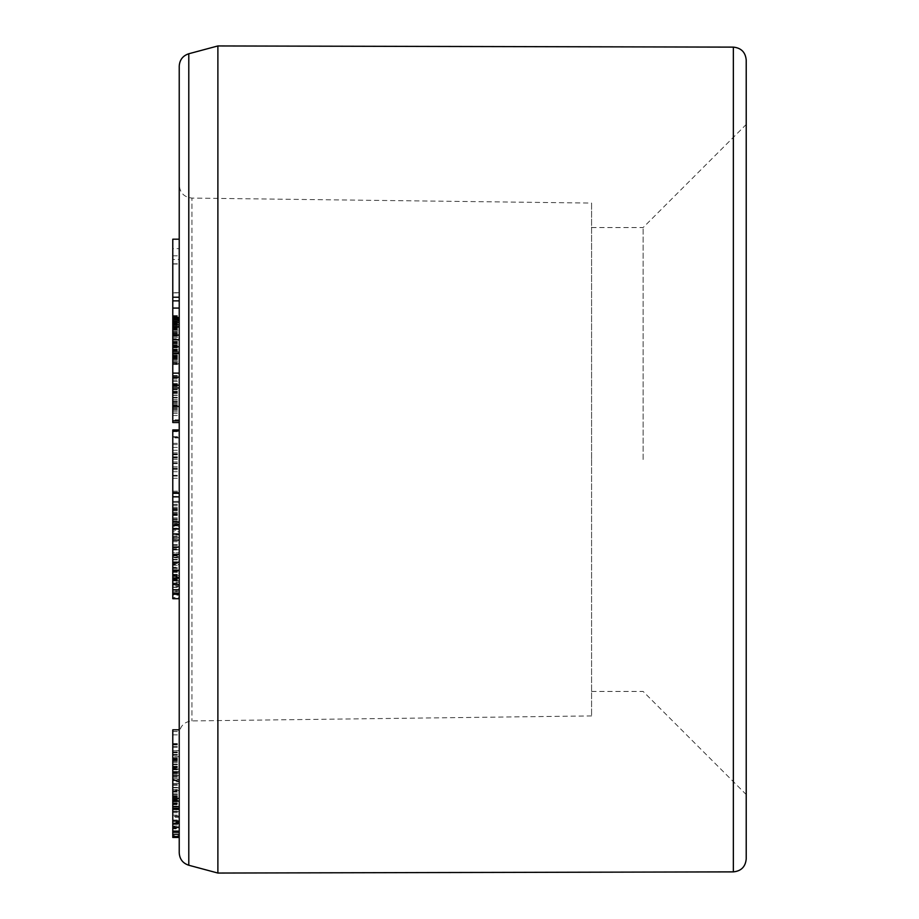 <?xml version="1.0" encoding="UTF-8"?>
<svg xmlns="http://www.w3.org/2000/svg" width="919" height="919" viewBox="0 0 919 919"><rect width="100%" height="100%" fill="white"/><g stroke="black" fill="none" stroke-linecap="round" stroke-linejoin="round"><path stroke-width="0.69" stroke-dasharray="4.59 3.45" d="M179.228 259.48L179.228 317.503L179.228 259.48L172.783 259.48L172.783 317.503M179.228 779.461L179.228 729.812L179.228 779.461L172.783 779.461L172.783 783.447L179.228 783.436L179.228 767.905L179.228 800.334L179.228 783.436L172.783 783.447L172.783 781.69L179.228 781.69M179.228 729.812L179.228 852.809M179.228 586.368L179.228 557.167L179.228 586.368L172.783 586.368L172.783 582.118L179.228 582.118M179.228 567.241L179.228 548.769L179.228 567.241L172.783 567.241L172.783 571.067L179.228 571.044L172.783 571.067L172.783 564.289L179.228 564.289M179.228 419.857L179.228 375.457L179.228 419.857L172.783 419.857L172.783 422.545M179.228 528.459L179.228 491.205L179.228 528.459L172.783 528.459L172.783 529.206L179.228 529.206M179.228 529.344L179.228 539.683L179.228 529.344L172.783 529.344L172.783 524.944L179.228 524.944L172.783 524.944L172.783 530.297L179.228 530.297M179.228 501.303L179.228 502.394L179.228 501.303L172.783 501.303L172.783 502.394L179.228 502.429L172.783 502.394L172.783 501.395L179.228 501.395M179.228 437.938L179.228 478.282L179.228 437.938L172.783 437.938L172.783 437.203L179.228 437.203M179.228 66.191L179.228 185.19C179.975 192.944 184.214 197.24 191.956 198.079L191.956 720.921L191.956 198.079L591.583 203.076L591.583 459.5L591.583 203.076M179.228 239.193L179.228 317.503M179.228 339.823L179.228 346.75M179.228 429.92L179.228 493.308M179.228 522.314L179.228 562.175M179.228 349.783L179.228 315.608L179.228 349.783L172.783 349.783L172.783 351.701L179.228 351.69L179.228 356.641L179.228 323.166L179.228 351.69L172.783 351.701L172.783 353.804L179.228 353.804M172.783 353.804L172.783 337.33L172.783 363.373L179.228 363.35L179.228 361.764L179.228 364.475L179.228 363.35L172.783 363.373L172.783 364.004L179.228 364.004M172.783 756.636L172.783 821.184L172.783 743.609L172.783 750.674L179.228 750.628L179.228 821.184L179.228 743.609L179.228 837.462L179.228 750.628L172.783 750.674L172.783 756.636L179.228 756.636M179.228 824.435L179.228 821.207L179.228 824.435L172.783 824.435L172.783 821.207L179.228 821.184L172.783 821.207L172.783 824.435M179.228 790.294L179.228 802.85L179.228 790.294L172.783 790.294L172.783 791.374L179.228 791.374M179.228 278.354L179.228 255.827L179.228 278.354M179.228 521.969L179.228 594.271M179.228 554.421L179.228 534.088M179.228 326.613L179.228 406.428M179.228 380.041L179.228 373.125L179.228 380.041L172.783 380.041L172.783 377.158L179.228 377.158M217.883 873.05L217.883 45.95M746.217 459.5L746.217 794.533L746.217 459.5M591.583 459.5L591.583 715.924L591.583 459.5M643.128 459.5L643.128 227.556L643.128 459.5M172.783 437.203L172.783 437.938M172.783 444.601L179.228 444.601M172.783 452.872L179.228 452.872M172.783 450.253L179.228 450.253M172.783 436.72L179.228 436.72M172.783 443.337L179.228 443.337M172.783 447.346L179.228 447.346M172.783 454.802L179.228 454.802M172.783 457.271L179.228 457.271M172.783 466.749L179.228 466.749M172.783 471.734L179.228 471.734M172.783 476.088L179.228 476.088M172.783 463.13L179.228 463.13M172.783 461.935L179.228 461.935M172.783 478.282L179.228 478.282M172.783 475.318L179.228 475.318M172.783 469.655L179.228 469.655M172.783 459.397L179.228 459.397M172.783 456.835L179.228 456.835M172.783 429.92L172.783 528.459M172.783 525.898L179.228 525.898M172.783 529.206L172.783 526.311L179.228 526.311M172.783 526.311L172.783 521.969L172.783 523.979L179.228 523.979M172.783 491.205L179.228 491.205L172.783 491.183M172.783 492.193L179.228 492.193M172.783 496.444L179.228 496.444M172.783 514.1L179.228 514.1M172.783 518.936L179.228 518.936M172.783 515.479L179.228 515.479M172.783 512.423L179.228 512.423M172.783 509.792L179.228 509.792M172.783 507.564L179.228 507.564M172.783 505.749L179.228 505.749M172.783 504.347L179.228 504.347M172.783 504.577L179.228 504.577M172.783 508.471L179.228 508.471M172.783 513.48L179.228 513.48M172.783 518.982L179.228 518.982M172.783 530.297L172.783 534.571L179.228 534.571M172.783 534.571L172.783 537.718L179.228 537.718M172.783 537.718L172.783 539.683L179.228 539.683M172.783 539.683L172.783 534.789L179.228 534.789M172.783 534.789L172.783 531.756L179.228 531.756M172.783 531.756L172.783 529.344M172.783 519.626L179.228 519.626M172.783 514.468L179.228 514.468M172.783 510.665L179.228 510.665M172.783 509.229L179.228 509.229M172.783 509.517L179.228 509.517M172.783 510.562L179.228 510.562M172.783 512.285L179.228 512.285M172.783 514.778L179.228 514.778M172.783 517.879L179.228 517.879M172.783 520.82L179.228 520.82M172.783 523.497L179.228 523.497M172.783 364.004L172.783 419.857M172.783 415.537L179.228 415.537M172.783 391.517L179.228 391.517M172.783 385.796L179.228 385.796M172.783 384.693L179.228 384.693M172.783 388.243L179.228 388.243M172.783 405.842L179.228 405.842M172.783 410.391L179.228 410.391M172.783 404.705L179.228 404.705M172.783 399.627L179.228 399.627M172.783 395.17L179.228 395.17M172.783 391.322L179.228 391.322M172.783 388.094L179.228 388.094M172.783 385.475L179.228 385.475M172.783 381.431L179.228 381.431M172.783 378.433L179.228 378.433M172.783 376.583L179.228 376.583M172.783 375.457L179.228 375.457M172.783 375.733L179.228 375.733M172.783 377.72L179.228 377.72M172.783 381.362L179.228 381.362M172.783 386.164L179.228 386.164M172.783 392.114L179.228 392.114M172.783 397.961L179.228 397.961M172.783 403.418L179.228 403.418M172.783 408.541L179.228 408.541M172.783 413.366L179.228 413.366M172.783 409.369L179.228 409.369M172.783 405.061L179.228 405.061M172.783 400.994L179.228 400.994M172.783 395.4L179.228 395.4M172.783 389.817L179.228 389.817M172.783 385.578L179.228 385.578M172.783 383.579L179.228 383.579M172.783 384.119L179.228 384.119M172.783 386.577L179.228 386.577M172.783 389.242L179.228 389.242M172.783 392.712L179.228 392.712M172.783 397.261L179.228 397.261M172.783 402.648L179.228 402.648M172.783 407.565L179.228 407.565M172.783 411.861L179.228 411.861M172.783 523.979L172.783 586.368M172.783 580.429L179.228 580.429M172.783 582.118L172.783 577.201L179.228 577.201M172.783 577.201L172.783 571.044L172.783 575.593L179.228 575.593M172.783 564.289L172.783 557.81L179.228 557.81M172.783 557.81L172.783 552.824L179.228 552.824M172.783 552.824L172.783 549.688L179.228 549.688M172.783 549.688L172.783 548.769L179.228 548.769M172.783 548.769L172.783 549.953L179.228 549.953M172.783 549.953L172.783 552.698L179.228 552.698M172.783 552.698L172.783 556.65L179.228 556.65M172.783 556.65L172.783 562.577L179.228 562.577M172.783 562.577L172.783 564.863L179.228 564.863M172.783 564.863L172.783 562.646L179.228 562.646M172.783 562.646L179.228 562.738M172.783 562.738L172.783 564.404L179.228 564.404M172.783 564.404L172.783 567.241M172.783 575.593L172.783 580.693L179.228 580.693M172.783 580.693L172.783 585.954L179.228 585.954M172.783 585.954L172.783 591.216L179.228 591.216M172.783 591.216L172.783 595.167L179.228 595.167M172.783 595.167L172.783 597.476L179.228 597.476M172.783 597.476L172.783 598.545L179.228 598.545M172.783 593.536L179.228 593.536M172.783 591.698L179.228 591.698M172.783 590.274L179.228 590.274M172.783 587.264L179.228 587.264M172.783 583.554L179.228 583.554M172.783 579.429L179.228 579.429M172.783 574.341L179.228 574.341M172.783 570.848L179.228 570.848M172.783 569.826L179.228 569.826M172.783 571.572L179.228 571.572M172.783 575.685L179.228 575.685M172.783 579.165L179.228 579.165M172.783 574.915L179.228 574.915M172.783 568.528L179.228 568.528M172.783 563.462L179.228 563.462M172.783 559.395L179.228 559.395M172.783 557.167L179.228 557.167M172.783 557.224L179.228 557.224M172.783 559.901L179.228 559.901M172.783 565.254L179.228 565.254M172.783 571.09L179.228 571.09M172.783 576.179L179.228 576.179M172.783 355.216L179.228 355.216M172.783 355.986L179.228 355.986M172.783 354.206L179.228 354.206M172.783 352.919L179.228 352.919M172.783 351.368L179.228 351.368M172.783 349.542L179.228 349.542M172.783 347.52L179.228 347.52M172.783 345.475L179.228 345.475M172.783 343.43L179.228 343.43M172.783 341.397L179.228 341.397M172.783 339.352L179.228 339.352L172.783 339.352M172.783 337.33L179.228 337.33L172.783 337.33M172.783 318.468L172.783 335.401L179.228 335.355L172.783 335.401L172.783 338.755L179.228 338.755M172.783 333.459L179.228 333.459M172.783 331.644L179.228 331.644M172.783 329.91L179.228 329.91M172.783 328.244L179.228 328.244M172.783 326.739L179.228 326.739M172.783 325.498L179.228 325.498M172.783 324.522L179.228 324.522M172.783 323.821L179.228 323.821M172.783 323.373L179.228 323.373M172.783 323.166L179.228 323.166M172.783 323.189L179.228 323.189M172.783 323.442L179.228 323.442M172.783 323.936L179.228 323.936M172.783 324.66L179.228 324.66M172.783 325.429L179.228 325.429M172.783 326.268L179.228 326.268M172.783 327.175L179.228 327.175M172.783 328.152L179.228 328.152M172.783 329.197L179.228 329.197M172.783 330.323L179.228 330.323L172.783 330.3M172.783 331.541L179.228 331.541M172.783 332.839L179.228 332.839M172.783 334.252L179.228 334.252M172.783 335.745L179.228 335.745M172.783 339.433L179.228 339.433M172.783 341.696L179.228 341.696M172.783 344.005L179.228 344.005M172.783 346.394L179.228 346.394M172.783 349.128L179.228 349.128M172.783 355.308L179.228 355.308M172.783 356.055L179.228 356.055M172.783 356.503L179.228 356.503M172.783 356.641L179.228 356.641M172.783 356.469L179.228 356.469M172.783 338.755L172.783 349.783M172.783 347.853L179.228 347.853M172.783 353.608L179.228 353.608M172.783 355.504L179.228 355.504M172.783 357.376L179.228 357.376M172.783 359.099L179.228 359.099M172.783 360.547L179.228 360.547M172.783 361.741L179.228 361.741L172.783 361.764M172.783 362.672L179.228 362.672M172.783 364.372L179.228 364.372M172.783 364.475L179.228 364.475M172.783 364.234L179.228 364.234M172.783 359.49L179.228 359.49M172.783 356.675L179.228 356.675M172.783 353.47L179.228 353.47M172.783 349.886L179.228 349.886M172.783 346.141L179.228 346.141M172.783 342.661L179.228 342.661M172.783 336.193L179.228 336.193M172.783 333.195L179.228 333.195M172.783 327.509L179.228 327.509M172.783 317.434L179.228 317.434M172.783 316.596L179.228 316.596M172.783 315.987L179.228 315.987M172.783 315.654L179.228 315.654M172.783 315.608L179.228 315.608M172.783 315.826L179.228 315.826M172.783 316.331L179.228 316.331M172.783 317.342L179.228 317.342M172.783 319.238L179.228 319.238M172.783 321.788L179.228 321.788M172.783 324.981L179.228 324.981M172.783 328.508L179.228 328.508M172.783 331.989L179.228 331.989M172.783 341.971L179.228 341.971M172.783 345.004L179.228 345.004M172.783 746.354L179.228 746.354M172.783 764.149L179.228 764.149M172.783 811.201L179.228 811.201M172.783 815.142L179.228 815.142M172.783 811.557L179.228 811.557M172.783 766.71L179.228 766.71M172.783 759.726L179.228 759.726M172.783 755.073L179.228 755.073M172.783 752.799L179.228 752.799M172.783 752.638L179.228 752.638M172.783 754.43L179.228 754.43M172.783 757.738L179.228 757.738M172.783 762.552L179.228 762.552M172.783 768.893L179.228 768.893M172.783 772.959L179.228 772.959M172.783 766.4L179.228 766.4M172.783 760.484L179.228 760.484M172.783 755.223L179.228 755.223M172.783 750.766L179.228 750.766M172.783 747.296L179.228 747.296M172.783 744.781L179.228 744.781M172.783 743.609L179.228 743.609M172.783 744.126L179.228 744.126M172.783 791.374L172.783 790.294M172.783 795.785L179.228 795.785M172.783 797.347L179.228 797.347M172.783 802.85L179.228 802.85M172.783 801.77L179.228 801.77M172.783 781.69L172.783 832.269L172.783 758.531L172.783 772.374L179.228 772.374M172.783 766.251L179.228 766.251M172.783 772.374L172.783 780.679L179.228 780.679M172.783 780.679L172.783 790.914L179.228 790.914M172.783 790.914L179.228 790.432M172.783 790.432L172.783 779.921L179.228 779.921M172.783 779.921L172.783 772.994L179.228 772.994M172.783 772.994L172.783 769.123L179.228 769.123M172.783 769.123L172.783 767.204L179.228 767.204M172.783 767.204L179.228 767.158M172.783 767.158L172.783 768.64L179.228 768.64M172.783 768.64L172.783 771.615L179.228 771.615M172.783 771.615L172.783 775.659L179.228 775.659M172.783 775.659L172.783 780.978L179.228 780.978M172.783 780.978L172.783 787.847L179.228 787.847M172.783 787.847L172.783 796.268L179.228 796.268M172.783 796.268L172.783 804.653L179.228 804.653M172.783 804.653L172.783 811.695L179.228 811.695M172.783 811.695L172.783 817.393L179.228 817.393M172.783 817.393L172.783 822.448L179.228 822.448M172.783 822.448L172.783 827.548L179.228 827.548M172.783 827.548L172.783 828.881L179.228 828.881M172.783 828.881L172.783 826.652L179.228 826.652M172.783 826.652L172.783 821.977L179.228 821.977M172.783 821.977L172.783 816.015L179.228 816.015M172.783 816.015L172.783 809.547L179.228 809.547M172.783 809.547L179.228 809.846M172.783 809.846L172.783 816.428L179.228 816.428M172.783 816.428L172.783 822.907L179.228 822.907L172.783 822.93L172.783 828.283L179.228 828.283M172.783 828.283L172.783 832.534L179.228 832.534M172.783 832.534L172.783 835.497L179.228 835.497M172.783 835.497L172.783 837.129L179.228 837.129M172.783 830.787L179.228 830.787M172.783 826.043L179.228 826.043M172.783 820.024L179.228 820.024M172.783 812.695L179.228 812.695M172.783 804.056L179.228 804.056M172.783 794.108L179.228 794.108M172.783 784.412L179.228 784.412M172.783 776.314L179.228 776.314M172.783 769.835L179.228 769.835M172.783 764.528L179.228 764.528M172.783 760.438L179.228 760.438M172.783 758.531L179.228 758.531M172.783 758.841L179.228 758.841M172.783 761.414L179.228 761.414M172.783 751.995L179.228 751.995M172.783 771.788L172.783 823.493L172.783 771.788L179.228 771.788M172.783 772.672L179.228 772.672M172.783 754.625L179.228 754.625M172.783 799.139L179.228 799.139M172.783 799.748L179.228 799.748M172.783 798.243L179.228 798.243M172.783 797.072L179.228 797.072M172.783 795.624L179.228 795.624M172.783 793.901L179.228 793.901M172.783 791.891L179.228 791.891M172.783 789.628L179.228 789.628M172.783 787.399L179.228 787.399M172.783 785.343L179.228 785.343M172.783 780.116L179.228 780.116M172.783 778.692L179.228 778.692M172.783 777.336L179.228 777.336M172.783 775.992L179.228 775.992M172.783 774.728L179.228 774.728M172.783 773.568L179.228 773.568M172.783 772.488L179.228 772.488M172.783 771.512L179.228 771.512M172.783 767.905L179.228 767.905M172.783 769.433L179.228 769.433M172.783 794.441L179.228 794.441M172.783 795.716L179.228 795.716M172.783 798.726L179.228 798.726M172.783 799.381L179.228 799.381M172.783 799.875L179.228 799.875M172.783 800.196L179.228 800.196M172.783 800.334L179.228 800.334L172.783 800.311M172.783 800.116L179.228 800.116M172.783 729.812L172.783 779.461M172.783 775.693L179.228 775.693M172.783 787.652L179.228 787.652M172.783 792.075L179.228 792.075M172.783 796.532L179.228 796.532M172.783 800.38L179.228 800.38M172.783 803.574L179.228 803.574M172.783 806.089L179.228 806.089M172.783 807.985L179.228 807.985M172.783 809.099L179.228 809.099M172.783 731.513L179.228 731.513M172.783 734.89L179.228 734.89M172.783 759.117L179.228 759.117M172.783 761.277L179.228 761.277M172.783 764.7L179.228 764.7M172.783 766.768L179.228 766.768M172.783 769.283L179.228 769.283M172.783 772.259L179.228 772.259M179.228 292.679L172.783 292.679L172.783 297.228L172.783 255.827L172.783 300.869L172.783 259.48M172.783 264.029L179.228 264.029M172.783 278.354L172.783 292.885L172.783 278.354M172.783 292.679L172.783 248.635L179.228 248.635M172.783 248.635L172.783 239.193M172.783 577.58L179.228 577.58M172.783 570.917L179.228 570.917M172.783 583.071L179.228 583.071M172.783 587.39L179.228 587.39M172.783 579.016L179.228 579.016M172.783 572.342L179.228 572.342M172.783 567.701L179.228 567.701M172.783 561.934L179.228 561.934M172.783 555.892L179.228 555.892M172.783 549.907L179.228 549.907M172.783 544.588L179.228 544.588M172.783 540.441L179.228 540.441M172.783 537.466L179.228 537.466M172.783 536.087L179.228 536.087M172.783 536.409L179.228 536.409M172.783 538.465L179.228 538.465M172.783 541.682L179.228 541.682M172.783 545.369L179.228 545.369M172.783 549.516L179.228 549.516M172.783 555.214L179.228 555.214M172.783 562.451L179.228 562.451M172.783 570.239L179.228 570.239M172.783 576.443L179.228 576.443M172.783 580.004L179.228 580.004M172.783 580.923L179.228 580.923M172.783 579.866L179.228 579.866M172.783 587.149L179.228 587.149M172.783 593.123L179.228 593.123M172.783 528.149L179.228 528.149M172.783 533.548L179.228 533.548M172.783 540.085L179.228 540.085M172.783 547.758L179.228 547.758M172.783 555.8L179.228 555.8M172.783 563.519L179.228 563.519M172.783 401.58L179.228 401.58M172.783 393.527L179.228 393.527M172.783 377.158L172.783 380.041M172.783 345.073L179.228 345.073M172.783 350.311L179.228 350.311M172.783 358.364L179.228 358.364M172.783 357.893L179.228 357.893M172.783 350.978L179.228 350.978M172.783 353.907L179.228 353.907M172.783 378.065L179.228 378.065M172.783 384.291L179.228 384.291M172.783 468.667L179.228 468.667M172.783 431.654L179.228 431.654M172.783 454.17L179.228 454.17M172.783 454.457L179.228 454.457M172.783 453.952L179.228 453.952M172.783 458.041L179.228 458.041M172.783 463.67L179.228 463.67M172.783 468.116L179.228 468.116M733.351 47.122L733.351 871.878M188.786 865.25L188.786 53.75M591.583 715.924L191.956 720.921C184.214 721.76 179.975 726.056 179.228 733.81M591.583 691.444L643.128 691.444L746.217 794.533M591.583 227.556L643.128 227.556L746.217 124.467M172.783 255.827L179.228 255.827M172.783 292.885L179.228 292.885M172.783 263.822L179.228 263.822"/><path stroke-width="1.38" d="M188.786 865.25C182.801 863.251 179.607 859.104 179.228 852.809L179.228 66.191C179.607 59.896 182.801 55.749 188.786 53.75L188.786 865.25L217.883 873.05L217.883 45.95L733.351 47.122C741.162 47.903 745.447 52.199 746.217 60.011L746.217 858.989L746.217 60.011M179.228 185.19L179.228 239.193L172.783 239.193L172.783 297.228L179.228 297.228M179.228 308.072L172.783 308.072L172.783 317.503L179.228 317.503L179.228 326.613L172.783 327.015L179.228 327.015M179.228 422.545L172.783 422.545L172.783 406.428L179.228 406.428L179.228 429.92L172.783 429.92L172.783 430.862L179.228 430.862M172.783 496.88L172.783 493.308L179.228 493.308L179.228 521.969L172.783 521.969L172.783 496.88L179.228 496.88M179.228 593.134L172.783 593.134L172.783 594.271L179.228 594.271L179.228 729.812L172.783 729.812L179.228 729.812M172.783 593.134L172.783 534.088L179.228 534.088L179.228 522.314L172.783 521.969M172.783 562.175L179.228 562.175L179.228 554.421L172.783 554.421M172.783 406.428L172.783 346.75L179.228 346.75L179.228 339.823L172.783 339.823L172.783 335.067L179.228 335.067M172.783 420.856L179.228 420.856M172.783 593.536L172.783 598.683L179.228 598.683M172.783 327.509L172.783 324.821L179.228 324.821M172.783 324.821L172.783 322.73L179.228 322.73M172.783 322.73L172.783 321.122L179.228 321.122M172.783 321.122L172.783 319.697L179.228 319.697M172.783 319.697L172.783 318.468L179.228 318.468M172.783 318.468L172.783 317.434M179.228 836.497L172.783 836.497L172.783 837.462L179.228 837.462M172.783 836.497L172.783 834.28L179.228 834.28M172.783 834.28L172.783 832.269L179.228 832.269M172.783 832.269L172.783 831.144L179.228 831.144M172.783 831.144L172.783 827.364L179.228 827.364M172.783 827.364L172.783 823.493L179.228 823.493M172.783 823.493L172.783 821.069L179.228 821.069M172.783 821.069L172.783 809.248L179.228 809.248M172.783 809.248L172.783 808.41L179.228 808.41M172.783 808.41L172.783 806.698L179.228 806.698M172.783 806.698L172.783 801.092L179.228 801.092M172.783 801.092L172.783 798.473L179.228 798.473M172.783 798.473L172.783 729.812M172.783 308.072L172.783 297.228M172.783 589.722L179.228 589.722M172.783 584.633L179.228 584.633M172.783 578.154L179.228 578.154M172.783 570.32L179.228 570.32M172.783 547.046L179.228 547.046M172.783 540.119L179.228 540.119M172.783 534.088L172.783 529.034L179.228 529.034M172.783 529.034L172.783 524.967L179.228 524.967M172.783 524.967L172.783 522.314M172.783 387.967L179.228 387.967M172.783 385.199L179.228 385.199M172.783 377.146L179.228 377.146M172.783 373.125L179.228 373.125M172.783 352.999L179.228 352.999M172.783 346.75L172.783 339.823M172.783 335.067L172.783 327.015M172.783 493.308L179.228 492.779M172.783 492.779L172.783 430.862M217.883 873.05L733.351 871.878L733.351 47.122M733.351 871.878C741.162 871.097 745.447 866.801 746.217 858.989M188.786 53.75L217.883 45.95M172.783 300.869L179.228 300.869"/></g></svg>
